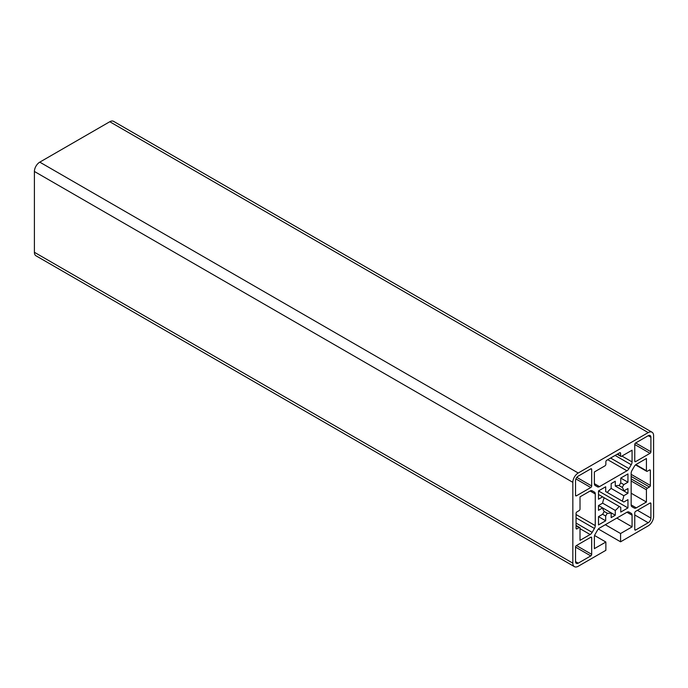 <?xml version="1.0" encoding="UTF-8"?>
<svg xmlns="http://www.w3.org/2000/svg" width="688" height="688" viewBox="0 0 688 688"><rect width="100%" height="100%" fill="white"/><g stroke="black" fill="none" stroke-linecap="round" stroke-linejoin="round"><path stroke-width="1.03" d="M602.645 503.152L598.5 505.542L602.645 507.916A15.231 8.789 120 0 0 604.227 511.468L602.611 514.263L598.5 516.636L598.5 524.918L605.681 520.782L605.681 516.034L607.289 513.239A15.231 8.789 120 0 0 611.15 512.827L611.15 517.617L615.278 515.235L615.278 510.444A15.231 8.789 120 0 0 619.14 506.394L604.227 497.785A15.231 8.789 120 0 0 602.645 503.152L615.278 510.444M605.681 491.533L622.21 501.079A15.231 8.789 120 0 0 623.784 495.713L611.15 488.42A15.231 8.789 120 0 0 607.289 492.47L605.681 491.533L605.681 486.786L598.5 490.931L598.5 499.221L602.611 496.848L604.227 497.785M615.278 486.038L623.784 490.948A15.231 8.789 120 0 0 622.21 487.396L619.14 485.625A15.231 8.789 120 0 0 615.278 486.038L615.278 481.247L611.15 483.63L611.15 488.42M572.837 563.162A7.611 4.395 120 0 0 574.411 566.645A7.611 4.395 120 0 0 578.221 566.267L605.861 550.314L605.861 542.024L594.372 548.654L594.372 536.967A4.059 2.348 -60 0 1 595.215 534.129L597.476 530.216A4.059 2.348 -60 0 1 599.506 528.074L626.931 512.242A4.059 2.348 -60 0 1 628.961 512.035L631.223 513.343A4.059 2.348 -60 0 1 632.066 515.2L632.066 526.888L620.576 533.527L620.576 541.809L648.216 525.856A7.611 4.395 120 0 0 653.6 516.533L653.6 435.702A7.611 4.395 120 0 0 652.026 432.219A7.611 4.395 120 0 0 648.216 432.597L578.221 473.009A7.611 4.395 120 0 0 572.837 482.331L572.837 563.162L34.4 252.298A7.611 4.395 120 0 0 35.974 255.781L574.411 566.645M652.026 432.219L113.589 121.355A7.611 4.395 120 0 0 109.779 121.733L39.784 162.144A7.611 4.395 120 0 0 34.4 171.467L34.4 252.298M598.371 528.995L620.576 541.809M605.32 524.712L620.576 533.527M616.809 518.081L632.066 526.888M594.604 535.522L605.861 542.024M575.529 561.606A3.81 2.202 120 0 0 576.312 563.343A3.81 2.202 120 0 0 578.221 563.162L590.786 555.904A1.273 0.731 120 0 0 591.68 554.347L591.68 537.775A1.273 0.731 120 0 0 591.413 537.19A1.273 0.731 120 0 0 590.786 537.251L576.424 545.541A1.273 0.731 120 0 0 575.529 547.098L575.529 561.606L578.221 563.162M634.757 529.485A1.273 0.731 120 0 0 635.015 530.061A1.273 0.731 120 0 0 635.652 530.001L648.216 522.742A3.81 2.202 120 0 0 650.908 518.081L650.908 503.573A1.273 0.731 120 0 0 650.642 502.997A1.273 0.731 120 0 0 650.014 503.057L635.652 511.347A1.273 0.731 120 0 0 634.757 512.904L634.757 529.485L635.652 530.001M598.5 505.542L598.5 510.315L602.645 507.916L611.15 512.827M622.21 487.396L623.827 484.601L627.938 482.228L627.938 473.937L620.757 478.083L620.757 482.83L619.14 485.625M627.938 488.549L623.784 490.948L627.938 493.322L627.938 488.549M623.784 495.713L627.938 493.322M619.14 506.394L620.757 507.323L620.757 512.07L627.938 507.925L627.938 499.643L623.827 502.008L622.21 501.079M576.062 528.341A1.273 0.731 120 0 0 576.329 528.926A1.273 0.731 120 0 0 576.965 528.857L579.115 527.619A1.273 0.731 -60 0 1 579.752 527.55A1.273 0.731 -60 0 1 580.01 528.135L580.01 540.364L590.141 534.516A4.059 2.348 120 0 0 592.17 532.374L594.432 528.461A4.059 2.348 120 0 0 595.266 525.623L595.266 493.958A4.059 2.348 120 0 0 594.432 492.101L592.17 490.793A4.059 2.348 120 0 0 590.141 491L580.01 496.839L580.01 509.068A1.273 0.731 -60 0 1 579.115 510.625L576.965 511.863A1.273 0.731 120 0 0 576.062 513.42L576.062 528.341L576.965 528.857M631.163 504.906A4.059 2.348 120 0 0 632.005 506.764L634.267 508.071A4.059 2.348 120 0 0 636.297 507.864L646.419 502.025L646.419 489.796A1.273 0.731 -60 0 1 647.322 488.239L649.472 487.001A1.273 0.731 120 0 0 650.366 485.444L650.366 470.523A1.273 0.731 120 0 0 650.108 469.938A1.273 0.731 120 0 0 649.472 469.999L647.322 471.246A1.273 0.731 -60 0 1 646.686 471.306A1.273 0.731 -60 0 1 646.419 470.73L646.419 458.5L636.297 464.348A4.059 2.348 120 0 0 634.267 466.49L632.005 470.403A4.059 2.348 120 0 0 631.163 473.232L631.163 504.906L636.297 507.864M594.372 483.664A4.059 2.348 120 0 0 595.215 485.522L597.476 486.829A4.059 2.348 120 0 0 599.506 486.622L626.931 470.79A4.059 2.348 120 0 0 628.961 468.648L631.223 464.727A4.059 2.348 120 0 0 632.066 461.897L632.066 450.21L621.47 456.325A1.273 0.731 -60 0 1 620.843 456.385A1.273 0.731 -60 0 1 620.576 455.809L620.576 453.323A1.273 0.731 120 0 0 620.309 452.738A1.273 0.731 120 0 0 619.682 452.799L606.756 460.263A1.273 0.731 120 0 0 605.861 461.82L605.861 464.305A1.273 0.731 -60 0 1 604.958 465.853L594.372 471.968L594.372 483.664L599.506 486.622M634.757 461.089A1.273 0.731 120 0 0 635.015 461.674A1.273 0.731 120 0 0 635.652 461.605L650.014 453.323A1.273 0.731 120 0 0 650.908 451.767L650.908 437.258A3.81 2.202 120 0 0 650.117 435.513A3.81 2.202 120 0 0 648.216 435.702L635.652 442.96A1.273 0.731 120 0 0 634.757 444.508L634.757 461.089L635.652 461.605M575.529 495.283A1.273 0.731 120 0 0 575.787 495.867A1.273 0.731 120 0 0 576.424 495.807L590.786 487.517A1.273 0.731 120 0 0 591.68 485.96L591.68 469.379A1.273 0.731 120 0 0 591.413 468.803A1.273 0.731 120 0 0 590.786 468.863L578.221 476.113A3.81 2.202 120 0 0 575.529 480.783L575.529 495.283L576.424 495.807M604.227 511.468L607.289 513.239M631.163 493.219L646.419 502.025M602.611 514.263L605.681 516.034M598.5 516.636L605.681 520.782M611.15 512.852L615.278 515.235M598.5 490.931L627.938 507.925M620.757 482.83L623.827 484.601M620.757 478.083L627.938 482.228M598.5 494.474L602.611 496.848M34.4 171.467L572.837 482.331M39.784 162.144L578.221 473.009M109.779 121.733L648.216 432.597M626.931 512.242L632.066 515.2M590.786 468.863L591.68 469.379M576.819 477.377L591.68 485.96M575.916 478.934L590.786 487.517M648.216 435.702L650.908 437.258M635.652 442.96L650.908 451.767M634.757 444.508L650.014 453.323M619.682 452.799L620.576 453.323M617.523 454.046L620.576 455.809M621.943 456.058L632.066 461.897M615.115 455.43L631.223 464.727M610.6 458.045L628.961 468.648M607.728 459.704L626.931 470.79M595.206 485.513L597.476 486.829M635.867 464.632L646.419 470.73M649.472 469.999L650.366 470.523M631.163 474.359L650.366 485.444M631.163 476.431L649.472 487.001M631.163 478.917L647.322 488.239M631.163 480.989L646.419 489.796M592.153 490.785L594.432 492.101M590.141 491L595.266 493.958M576.062 514.538L595.266 525.623M576.062 517.858L594.432 528.461M576.062 523.078L592.17 532.374M580.01 528.676L590.141 534.516M576.062 525.856L579.115 527.619M650.014 503.057L650.908 503.573M637.449 510.315L650.908 518.081M634.757 514.977L648.216 522.742M590.786 537.251L591.68 537.775M576.424 545.541L591.68 554.347M575.529 547.098L590.786 555.904M617.153 454.261L620.843 456.385M635.557 464.882L646.686 471.306M576.062 525.426L579.752 527.55"/></g></svg>
